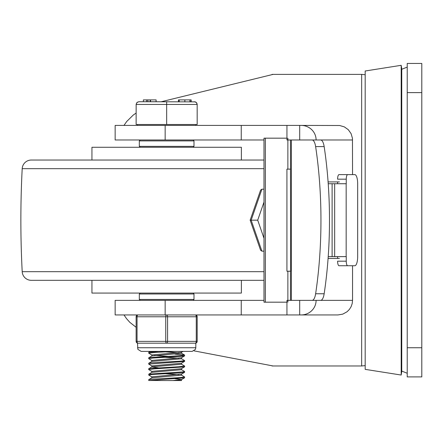 <?xml version="1.0" encoding="UTF-8"?>
<svg xmlns="http://www.w3.org/2000/svg" width="444" height="444" viewBox="0 0 444 444"><rect width="100%" height="100%" fill="white"/><g stroke="black" fill="none" stroke-linecap="round" stroke-linejoin="round"><path stroke-width="0.67" d="M421.8 376.906L421.8 63.448L407.22 63.448L407.22 376.906L421.8 376.906M352.547 139.988L316.1 139.988A14.935 14.58 0 0 0 301.165 125.413L339.599 125.502L344.294 126.856L348.279 129.681L351.104 133.666L352.458 138.356L352.547 174.614M352.547 265.74L352.547 300.366L352.181 303.607L351.104 306.693L349.367 309.457L347.058 311.766L342.785 314.124L337.967 314.946L241.247 314.946L241.247 300.366L263.991 300.366M339.421 181.907L328.088 181.907M339.421 258.447L328.088 258.447M301.165 125.413L286.941 125.413L286.941 139.988L290.448 139.988L290.592 271.206L286.924 271.206L286.924 169.147L290.592 169.147M352.547 300.366L316.1 300.366A14.935 14.58 -0 0 1 301.165 314.946M165.151 139.988L165.151 125.413L115.151 125.413L115.151 139.988L263.991 139.988M165.151 125.413L286.941 125.413M123.987 314.946L126.49 318.587L129.831 322.344L136.13 327.295M194.061 350.865L273.082 365.973M273.082 74.381L161.316 101.72M136.13 113.059L133.283 115.029L126.684 121.523L123.987 125.413M165.151 314.946L165.151 300.366L115.151 300.366L115.151 314.946L241.247 314.946M165.151 300.366L241.247 300.366M290.448 271.206L290.448 300.366L286.941 300.366L286.941 314.946L286.941 302.186L265.346 302.186L265.346 138.167L263.991 138.167L263.991 302.186L265.346 302.186M401.187 220.18L401.187 65.312L401.753 68.914L401.753 371.439L401.187 375.041L401.187 220.18M401.187 375.041L365.184 369.358L365.184 71.001L401.187 65.312M286.941 138.167L265.346 138.167M287.873 138.167L287.873 169.147M287.873 271.206L287.873 302.186M250.161 220.18L260.589 250.216L261.91 251.16L251.154 220.18L261.91 189.194L260.589 190.137L250.161 220.18L257.709 220.18L263.991 202.081M263.991 251.16L261.91 251.16M263.991 238.273L257.709 220.18M263.991 189.194L261.91 189.194M346.159 174.614L354.817 174.614A9.113 2.853 -90 0 1 357.67 183.727L357.67 256.626A9.113 2.853 -90 0 1 354.817 265.74L346.159 265.74M337.606 261.183A4.557 1.426 90 0 0 339.033 265.74L347.685 265.74A4.557 1.426 -90 0 1 346.259 261.183L337.606 261.183M346.259 179.171A4.557 1.426 -90 0 1 347.685 174.614L339.033 174.614A4.557 1.426 90 0 0 337.606 179.171L346.259 179.171L346.259 183.727L328.221 183.727M328.221 256.626L346.259 256.626L346.259 261.183M312.104 139.988A10.934 3.83 90 0 1 315.623 146.587A185.525 64.963 90 0 1 315.623 293.767A10.934 3.83 90 0 1 312.104 300.366L320.64 300.366A10.934 3.83 -90 0 0 324.159 293.767A185.525 64.963 -90 0 0 324.159 146.587A10.934 3.83 -90 0 0 320.64 139.988L290.448 139.988M290.448 300.366L312.104 300.366M347.685 265.74L354.817 265.74M354.817 174.614L347.685 174.614M337.606 256.626L337.606 258.447M337.606 183.727L337.606 181.907M263.991 160.04L31.302 160.04A9.113 9.113 0 0 0 22.2 168.676A993.228 993.228 0 0 0 22.2 271.678A9.113 9.113 0 0 0 31.302 280.319L263.991 280.319M91.941 160.04L91.941 147.28L241.381 147.28L241.381 160.04M241.381 280.319L241.381 293.073L91.941 293.073L91.941 280.319M139.322 299.456L139.322 293.984L193.995 293.984L193.995 299.456L139.322 299.456L140.232 300.366M139.322 293.984L140.232 293.073M193.995 140.903L193.995 146.37L139.322 146.37L139.322 140.903L193.995 140.903L193.084 139.988M193.995 146.37L193.084 147.28M195.815 347.746L195.815 343.19L195.36 343.19A1.82 1.82 0 0 0 197.186 341.369L197.186 316.766L197.186 341.369L196.276 341.369A1.82 0.91 90 0 1 195.36 343.19L166.661 343.19A1.82 0.91 -90 0 0 167.571 341.369L167.571 316.766A1.82 0.91 -90 0 0 166.661 314.946A1.82 0.91 90 0 0 165.745 316.766L165.745 341.369A1.82 0.91 90 0 0 166.661 343.19L137.956 343.19A1.82 0.91 -90 0 1 137.046 341.369L137.046 316.766A1.82 0.91 -90 0 1 137.956 314.946A1.82 1.82 0 0 0 136.13 316.766L136.13 341.369A1.82 1.82 0 0 0 137.956 343.19L137.501 343.19L137.873 349.35L141.142 351.393L192.174 351.393L195.449 349.35L195.815 347.746L137.501 347.746M195.36 314.946A1.82 1.82 0 0 1 197.186 316.766A1.82 1.82 0 0 0 195.36 314.946A1.82 0.91 90 0 1 196.276 316.766L196.276 341.369L136.13 341.369A1.82 1.82 0 0 0 137.956 343.19M151.898 355.045L148.768 353.23L148.773 352.292L158.758 351.393M148.707 353.158L155.444 352.375L174.564 351.393M151.898 360.511L148.773 358.697L148.707 357.831L149.123 357.642L182.939 355.478L184.549 355.022L174.964 354.151M148.707 358.624L152.969 358.014L182.861 356.277L184.549 355.96L184.61 355.106M151.898 365.978L148.707 364.091L148.768 363.225L151.088 362.842L181.191 361.111L184.61 360.567L184.61 361.355L181.418 363.242L151.82 365.889L151.82 366.922M148.707 364.091L184.549 361.433M181.418 358.68L184.61 360.567M151.898 371.445L148.707 369.558L148.707 368.764L149.667 368.481L178.899 366.744L184.61 366.034L184.61 366.827L181.418 368.709L151.826 371.356L151.82 372.388M148.707 369.558L154.357 368.847L184.543 366.899M181.418 364.147L184.61 366.034M151.898 376.912L148.773 375.097L148.873 374.114L182.279 371.944L184.61 371.5L181.418 369.613M148.707 375.025L152.081 374.486L182.184 372.749L184.549 372.366L184.61 371.511M148.707 380.491L148.768 379.626L150.422 379.315L180.297 377.583L184.61 376.967L184.543 377.833L181.418 379.648L172.816 380.552L148.707 380.491L184.543 377.833M181.418 375.08L184.61 376.967M181.496 374.092L151.82 376.823L151.82 377.855M174.964 378.71L181.496 379.559M181.496 379.603L181.496 380.552L172.816 380.552M165.334 373.726L178.743 374.631M181.496 374.137L181.496 375.169L151.898 377.816L148.768 379.626M181.496 369.691L181.418 368.709M151.826 366.966L158.353 367.815M181.496 369.702L151.898 372.344L148.773 374.159M184.549 355.96L181.418 357.775L151.826 360.423L151.82 361.455M181.496 363.198L181.496 364.235L151.898 366.877L148.773 368.692M183 351.393L181.418 352.308L151.82 354.956L151.82 355.988M154.579 355.494L167.982 356.399M165.334 357.32L178.738 358.225M181.496 357.731L181.496 358.769L151.898 361.41L148.768 363.225M165.334 351.853L178.743 352.758M181.496 352.264L181.496 353.296L151.898 355.944L148.773 357.759M138.867 101.72L137.163 102.314L136.153 104.146L136.13 124.498L197.186 124.498L197.169 104.146L196.587 102.747L195.354 101.87L138.867 101.72L136.935 102.52L136.13 104.451L197.186 104.451L196.387 102.52L194.45 101.72M166.661 124.498L166.661 101.72M191.175 99.894L191.175 101.72L191.175 99.894M146.637 99.894L143.362 99.894L143.362 101.72L146.637 101.72L146.637 99.894L147.874 99.894L147.874 101.72L150.183 101.72L150.183 99.894L147.874 99.894M150.538 99.894L150.538 101.72L156.122 101.72L156.122 99.894L150.183 99.894M150.361 99.894L150.183 101.72M189.938 99.894L191.037 99.894L191.037 101.72L189.938 101.72L189.938 99.894L184.859 99.894L184.859 101.72M179.204 101.72L178.421 101.72L178.421 99.894L179.204 99.894L179.204 101.72M184.859 99.894L179.204 99.894M421.8 347.746L407.22 347.746M407.22 92.607L421.8 92.607M299.694 139.988L299.694 125.413M299.694 300.366L299.694 314.946M272.05 74.381L361.66 74.381L361.66 365.973L272.05 365.973M241.247 139.988L241.247 125.413M334.665 183.727L334.665 256.626M346.17 256.626L346.17 183.727M332.112 256.626L332.112 183.727M315.623 146.587L324.159 146.587M324.159 293.767L315.623 293.767M291.375 300.366L291.375 139.988M263.991 271.678L22.2 271.678M263.991 168.676L22.2 168.676M137.956 314.946A1.82 1.82 0 0 0 136.13 316.766L197.186 316.766M401.753 371.073L407.22 373.26M401.753 69.281L407.22 67.094M361.66 365.973L365.184 365.628M361.66 74.381L365.184 74.725M193.084 300.366L193.995 299.456M193.084 293.073L193.995 293.984M140.232 139.988L139.322 140.903M140.232 147.28L139.322 146.37M181.424 353.213L184.549 355.022M150.322 351.393L148.773 352.292M184.549 372.366L181.424 374.175M137.501 124.498L137.501 125.413M195.815 124.498L195.815 125.413"/></g></svg>

